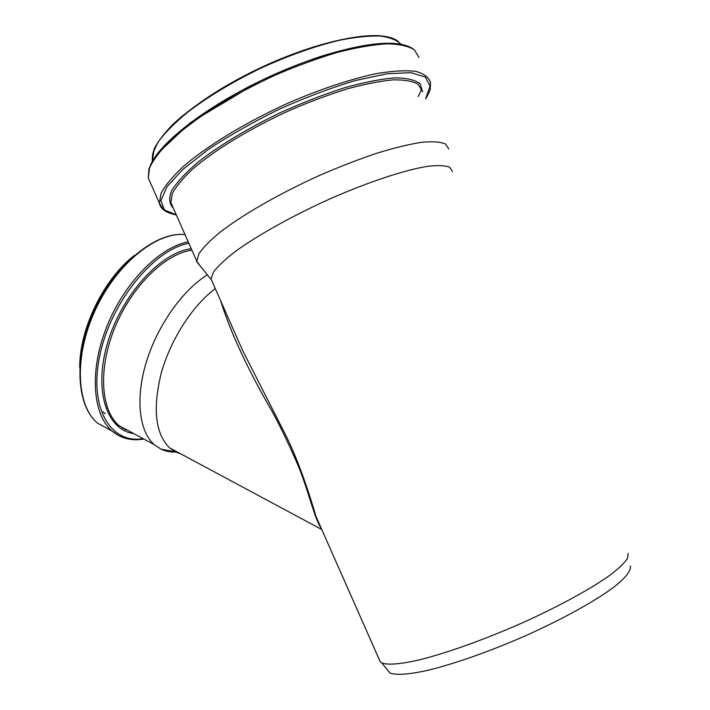 <?xml version="1.0" encoding="UTF-8"?>
<svg xmlns="http://www.w3.org/2000/svg" width="710" height="710" viewBox="0 0 710 710"><rect width="100%" height="100%" fill="white"/><g stroke="black" fill="none" stroke-linecap="round" stroke-linejoin="round"><path stroke-width="1.06" d="M207.364 274.85C182.594 290.115 157.451 325.562 146.331 362.038C135.175 398.55 139.133 431.378 154.248 444.646L160.904 449.111C165.847 451.471 171.279 452.412 177.198 451.933M215.272 288.606C192.552 305.584 170.675 339.433 161.312 372.874C152.526 408.525 155.241 433.499 169.459 447.788L175.548 451.906L180.642 453.788M320.725 527.148L316.101 516.694C310.243 497.08 299.105 461.056 284.124 432.017L242.642 350.518L230.386 322.784M220.526 300.481C230.422 332.182 247.701 369.324 272.383 411.898C282.323 430.331 291.464 449.599 299.815 469.7C310.199 496.787 314.654 518.921 321.231 528.293M628.172 553.321L627.48 558.451C624.489 562.959 618.712 568.497 610.147 575.064C590.809 588.927 558.264 606.713 521.477 623.247C484.468 639.577 447.078 652.916 420.045 659.705C400.777 664.196 387.811 665.199 381.882 662.98L380.303 661.915L379.158 659.333M452.527 171.527L449.528 167.134C444.859 165.403 437.324 165.173 426.923 166.433C403.946 170.24 367.984 182.142 330.035 198.844C292.112 215.92 256.683 235.809 234.522 252.094C224.564 259.895 217.491 266.632 213.302 272.312L211.048 279.039L212.334 281.959M448.835 149.038L445.507 143.97C440.502 141.84 432.523 141.29 421.562 142.311C408.978 144.307 394.094 147.928 376.912 153.191C358.754 159.324 339.762 166.673 319.953 175.237C280.308 193.102 243.45 214.243 220.597 231.788C210.346 240.202 203.122 247.533 198.915 253.763L196.785 261.253L200.46 266.303M630.267 565.914C631.483 570.414 625.714 577.931 612.828 587.889C594.048 601.681 562.409 619.173 526.598 635.281C490.557 651.168 454.072 664.001 427.553 670.382C408.516 674.527 395.949 675.387 389.861 672.956L387.056 669.45M191.895 250.186C165.359 253.585 131.838 286.13 114.931 327.399C97.891 368.641 100.696 410.202 119.049 425.672L154.248 444.646M131.527 258.023C103.465 281.293 81.082 327.15 80.026 363.653M185.017 234.593C156.653 231.655 116.68 263.552 95.362 309.871C73.858 356.118 76.192 405.41 97.589 423.178L111.035 430.491M188.221 241.853C159.501 247.098 124.197 282.74 106.74 326.795C89.158 370.842 92.602 414.56 112.082 431.068L118.818 435.683L126.327 438.54M188.869 243.317C154.097 249.316 110.982 301.839 99.906 354.973C88.448 408.135 110.733 444.167 143.189 438.682M191.256 248.731C160.842 252.272 121.854 294.65 107.698 342.575C93.25 390.509 106.775 430.047 133.755 433.597M124.782 429.683L126.513 429.692M122.333 428.201L123.913 428.29M400.955 44.153C396.766 40.017 389.888 37.319 380.338 36.05C369.298 35.704 356.056 37.026 340.623 40.017C315.604 45.884 288.801 55.371 260.224 68.471C232.001 82.236 207.781 96.835 187.582 112.278C175.583 122.191 166.22 131.474 159.501 140.11C154.389 148.204 152.002 155.179 152.339 161.028L154.239 148.727C157.984 141.388 164.205 133.285 172.876 124.427C192.188 106.251 223.162 85.892 258.192 68.87C321.115 38.872 382.202 27.788 398.31 41.535M390.145 37.683C366.351 29.598 301.626 45.697 243.379 76.325C185.026 106.855 148.355 143.207 152.721 160.362M407.584 46.23C386.764 37.044 326.032 49.815 264.741 78.837C203.406 107.769 156.085 145.834 149.712 167.453M419.024 57.572L414.454 49.886C408.436 46.097 399.251 44.064 386.914 43.816C372.865 44.694 356.411 47.535 337.57 52.354C317.725 58.264 297.117 65.781 275.746 74.914C254.499 84.756 234.46 95.335 215.609 106.651C197.983 118.073 183.065 129.193 170.853 140.012C160.478 150.378 153.378 159.652 149.57 167.826L148.319 178.095L150.493 183.038M425.743 98.77C429.062 92.797 430.579 89.424 430.304 88.643L430.5 82.511C428.805 77.275 423.888 73.556 415.767 71.355C405.774 70.183 392.861 70.893 377.028 73.494C351.512 78.775 320.476 89.052 288.411 102.986C245.678 122.315 206.495 146.287 182.798 166.957C172.237 176.959 164.951 185.834 160.939 193.582L159.395 203.22L163.841 210.124M425.672 98.61L430.074 86.034L425.352 77.044L410.975 72.677L387.225 73.725L355.479 80.514C331.037 87.836 305.442 97.483 278.702 109.473C252.458 122.368 228.833 135.805 207.826 149.783L182.656 169.592L166.859 186.925L160.93 200.61L164.427 209.991L176.275 214.819M422.619 91.963L420.231 83.895C415.306 79.946 406.759 77.94 394.609 77.878C380.489 79.067 363.662 82.395 344.146 87.871C323.538 94.519 302.283 102.772 280.361 112.65C247.888 128.262 218.769 145.878 197.753 162.377C185.363 173.027 176.63 182.505 171.563 190.821C168.66 198.259 169.255 204.036 173.329 208.145M422.015 90.649L418.048 84.188C412.634 81.126 404.274 79.689 392.967 79.875C380.081 81.091 364.958 84.055 347.607 88.777C329.316 94.465 310.297 101.548 290.532 110.023C251.065 127.862 214.802 149.952 192.747 169.024C182.896 178.245 176.089 186.437 172.317 193.599L170.835 202.492L172.681 206.672M418.19 96.569L421.704 89.247M175.548 451.906L160.904 449.111M316.119 516.738L320.867 527.459M211.048 279.039L230.395 322.819M316.101 516.694L380.303 661.915M211.101 279.474L196.892 261.883M169.459 447.788L321.772 529.509M134.501 255.352C103.908 278.586 79.192 329.218 79.742 367.727M185.008 234.584C156.333 231.478 116.449 263.153 95.042 309.365C73.538 355.479 75.615 404.948 97.589 423.178L112.082 431.068C121.09 438.496 131.687 441.158 143.855 439.046M103.065 411.818L105.16 413.815M389.861 672.956L381.882 662.98M413.673 49.283C399.517 39.307 368.481 41.704 320.556 56.472C300.587 63.154 280.335 71.39 259.816 81.18L190.422 122.626L156.635 154.505L148.967 168.607L148.319 178.095L159.395 203.22C160.451 208.988 166.096 212.893 176.328 214.935M196.785 261.253L172.876 207.125M171.998 206.024L172.477 206.211"/></g></svg>
